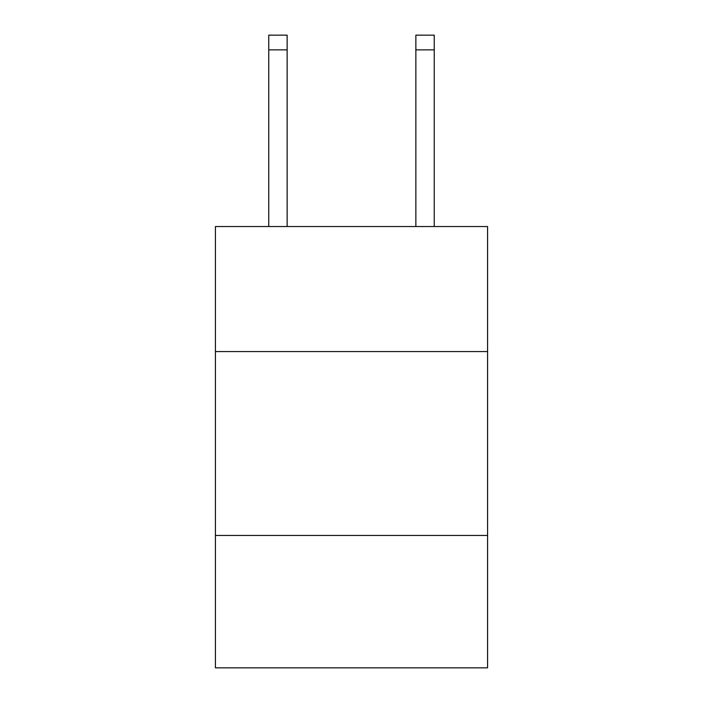 <?xml version="1.0" encoding="UTF-8"?>
<svg xmlns="http://www.w3.org/2000/svg" width="703" height="703" viewBox="0 0 703 703"><rect width="100%" height="100%" fill="white"/><g stroke="black" fill="none" stroke-linecap="round" stroke-linejoin="round"><path stroke-width="1.05" d="M487.574 351.57L487.574 226.533L215.426 226.533L215.426 351.57L487.574 351.57L487.574 667.85L215.426 667.85L215.426 351.57M487.574 535.458L215.426 535.458M287.14 226.533L287.14 49.86L268.757 49.86L268.757 35.15L287.14 35.15L287.14 49.86M268.757 226.533L268.757 49.86M434.243 226.533L434.243 35.15L415.86 35.15L415.86 226.533M415.86 49.86L434.243 49.86"/></g></svg>
